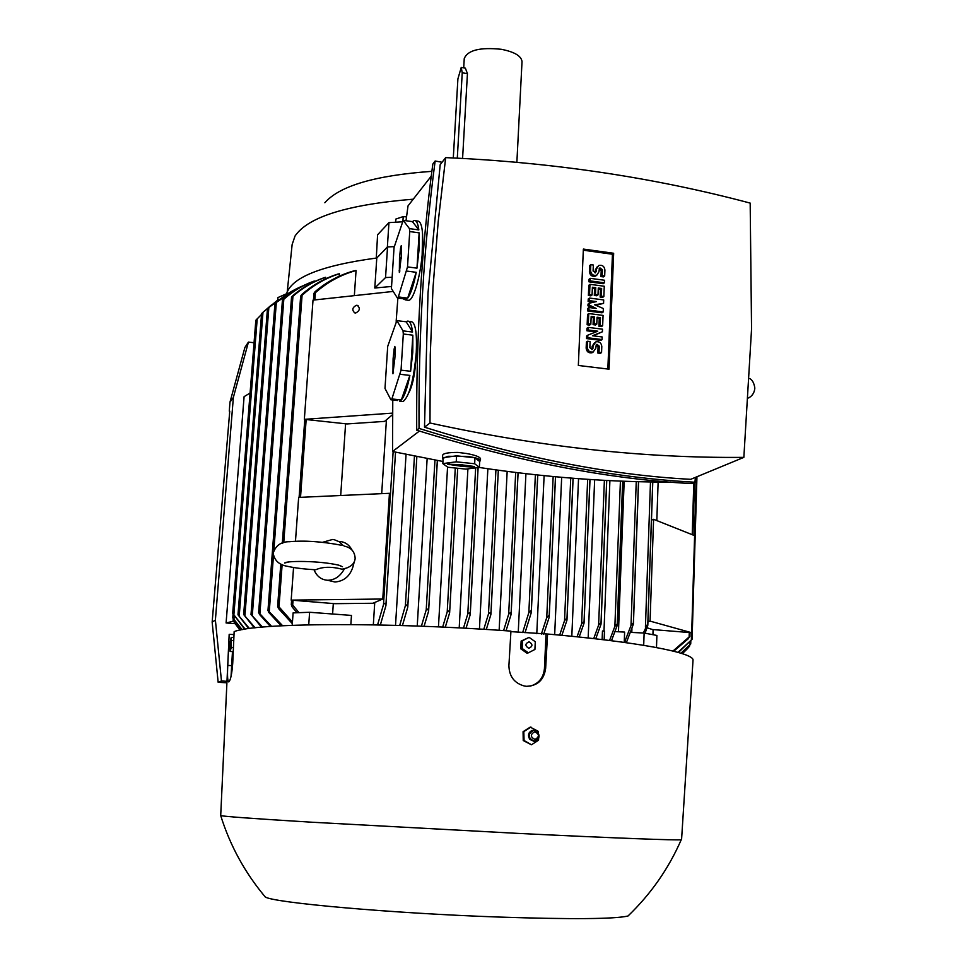 <?xml version="1.0" encoding="UTF-8"?>
<svg xmlns="http://www.w3.org/2000/svg" width="967" height="967" viewBox="0 0 967 967"><rect width="100%" height="100%" fill="white"/><g stroke="black" fill="none" stroke-linecap="round" stroke-linejoin="round"><path stroke-width="1.45" d="M602.127 639.586L602.465 631.004L604.496 631.1L604.145 639.828M603.988 631.076L609.899 480.623M618.469 631.789L624.162 481.24M631.789 632.442L631.934 628.55M652.93 634.703L653.1 629.59M656.823 520.597L658.128 482.05M647.95 621.612L650.066 621.116L691.695 632.732L652.532 629.541L647.032 627.801M630.569 632.382L644.131 633.034L656.895 635.452L656.484 647.552M644.131 633.034L643.696 645.327M625.093 642.535L626.785 641.58L633.325 624.295L632.636 623.413L631.004 625.552L624.477 642.451M615.109 631.62L624.622 632.08L624.235 642.414M643.357 632.998L647.104 624.984L647.733 625.697L645.074 633.216M647.817 625.117L647.104 624.984M609.536 640.492L614.867 626.386L616.511 624.452L617.212 625.444L611.458 640.734M593.702 638.607L598.609 625.129L600.253 623.292L600.966 624.428L595.72 638.836M670.554 482.11C608.509 482.17 544.651 477.287 478.991 467.436M442.946 461.489L392.554 451.504L392.771 400M396.156 321.322L397.872 298.066M406.019 220.742L408.026 205.874L431.258 176.115M392.554 451.504L419.412 431.052M416.221 353.173L416.197 354.393C415.387 372.15 412.945 384.939 408.848 392.747M401.39 401.365L403.094 401.559C409.416 396.277 413.803 379.971 416.257 352.604C417.128 331.947 415.266 321.612 410.673 321.6L408.896 321.382M412.788 352.193L410.612 371.28L401.051 370.168L403.312 334.002L412.836 335.174L412.788 352.193M400.314 374.302L409.875 375.414C407.361 388.081 404.496 396.277 401.305 400L391.877 398.936L401.051 370.168M403.312 334.002L403.034 330.871L396.833 320.633L387.694 346.428L384.999 388.432L390.91 399.794L391.877 398.936M390.91 399.794L397.449 400.531M401.305 400L409.875 375.414M410.612 371.28L412.836 335.174M394.113 349.099L394.826 346.44L395.104 348.12L394.947 357.053L392.953 373.77L393.085 358.866L394.113 349.099L395.044 349.196M393.521 358.443L394.85 358.709M393.085 358.866L394.814 359.204M393.255 362.698L394.185 362.685M396.833 320.633L406.188 321.793L407.276 321.177C409.803 320.548 411.567 324.163 412.558 332.044L403.034 330.871M412.558 332.044L406.188 321.793M694.947 482.219L691.61 483.573C609.428 479.378 517.804 461.585 416.704 430.206C416.136 337.398 421.515 248.676 432.817 164.052L435.15 161.005C423.824 246.017 418.445 335.15 419.037 428.417C520.548 460.014 612.522 477.952 694.947 482.219L695.382 477.396M416.704 430.206L419.037 428.417M442.064 162.251L435.15 161.005M445.678 157.621L440.178 164.68L428.006 292.928L424.501 427.184C522.107 457.79 610.842 475.172 690.716 479.318L743.853 457.367L751.552 329.034L750.174 203.094C653.837 177.445 552.338 162.287 445.678 157.621L438.172 221.963L433.011 287.719L430.267 354.78L429.989 423.002C539.102 446.863 643.72 458.322 743.853 457.367M424.501 427.184L429.989 423.002M578.339 365.466L583.367 249.075L613.658 253.269L609.029 369.176L578.339 365.466M586.884 330.799L586.993 328.212L588.166 327.366L602.514 329.191L602.405 331.778L592.481 335.742L602.187 336.963L602.09 339.562L587.718 337.761L587.827 335.162L597.763 331.197L588.045 329.965L586.884 330.799L595.89 331.935M602.405 331.778L593.17 335.827M602.09 339.562L600.894 340.372L586.546 338.583L586.655 335.984L587.827 335.162M588.129 301.523L588.238 298.96L589.399 298.054L603.698 299.939L603.565 303.372L594.62 304.786L603.348 308.521L603.215 311.954L588.891 310.105L589 307.518L596.168 308.449L589.108 304.943L589.181 303.215L596.458 301.571L589.29 300.64L588.129 301.523L593.533 302.236M603.565 303.372L595.805 305.294M603.215 311.954L602.018 312.825L587.718 310.975L587.827 308.4L589 307.518M592.191 307.929L587.936 305.826L588.021 304.109L589.181 303.215M588.963 281.832L589.072 279.27L590.233 278.339L604.508 280.249L604.399 282.811L603.215 283.73L588.963 281.832L590.124 280.901L590.233 278.339M596.869 275.111L595.599 276.103C592.058 276.876 589.991 275.377 589.399 271.594L589.652 265.623L590.813 264.668L593.339 265.018L593.085 270.99L595.575 272.791L596.542 268.886L595.37 269.829L597.425 266.517M595.152 272.924L595.37 269.829M596.542 268.886L598.682 265.526C602.236 264.716 604.315 266.215 604.919 270.023L604.677 275.982L603.493 276.913L600.978 276.586L601.22 270.627L599.165 268.693M588.383 295.527L588.818 285.253L589.979 284.334L604.266 286.232L603.843 296.506L601.329 296.18L601.643 288.468L598.283 288.021L598.005 294.875L595.479 294.536L595.769 287.683L592.396 287.235L592.07 294.959L590.897 295.854L588.383 295.527L589.544 294.621L589.979 284.334M603.843 296.506L602.646 297.401L600.132 297.074L600.459 289.375L598.235 289.085M598.005 294.875L596.82 295.769L594.294 295.443L594.584 288.601L592.36 288.299M587.138 324.767L587.573 314.42L588.746 313.55L603.07 315.399L602.646 325.734L600.12 325.42L600.447 317.66L597.074 317.224L596.784 324.126L594.258 323.8L594.548 316.898L591.163 316.463L590.837 324.235L589.665 325.081L587.138 324.767L588.311 323.909L588.746 313.55M602.646 325.734L601.462 326.58L598.936 326.266L599.25 318.518L597.026 318.228M596.784 324.126L595.599 324.972L593.073 324.646L593.363 317.756L591.127 317.478M593.436 351.879L591.973 352.786C588.565 353.269 586.618 351.71 586.147 348.108L586.401 342.052L587.573 341.23L590.112 341.544L589.858 347.624L592.203 349.486L593.351 345.437L592.179 346.246L594.487 342.741M591.877 349.57L592.179 346.246M593.351 345.437L595.926 341.822C599.359 341.303 601.317 342.862 601.8 346.488L601.559 352.556L600.362 353.354L597.836 353.04L598.077 346.972L596.083 345.038M583.319 250.211L612.449 254.236L607.856 369.031M587.573 341.23L587.32 347.298C587.791 350.9 589.737 352.472 593.158 351.988L595.781 348.35L596.276 344.748M601.559 352.556L599.02 352.242L599.274 346.174L596.929 344.3M599.02 352.242L597.836 353.04M590.837 324.235L588.311 323.909M594.548 316.898L593.363 317.756M594.258 323.8L593.073 324.646M600.447 317.66L599.25 318.518M600.12 325.42L598.936 326.266M592.07 294.959L589.544 294.621M595.769 287.683L594.584 288.601M595.479 294.536L594.294 295.443M601.643 288.468L600.459 289.375M601.329 296.18L600.132 297.074M590.813 264.668L590.559 270.639C591.151 274.435 593.23 275.946 596.772 275.16L598.96 271.775L599.395 268.306M604.677 275.982L602.163 275.643L602.417 269.672L599.927 267.883M602.163 275.643L600.978 276.586M604.399 282.811L590.124 280.901M589.29 300.64L589.399 298.054M589.108 304.943L587.936 305.826M588.891 310.105L587.718 310.975M588.045 329.965L588.166 327.366M587.718 337.761L586.546 338.583M613.658 253.269L612.449 254.236M422.603 233.917L422.156 254.817M407.288 300.133L408.86 300.326C414.045 299.504 421.261 273.226 422.543 249.716C423.389 230.605 421.685 221.032 417.43 221.02L415.556 220.754M419.11 249.256L416.97 268.161L407.518 266.904L409.73 231.56L419.146 232.854L419.11 249.256M406.781 271.074L416.233 272.319C413.719 285.144 410.866 293.738 407.663 298.126L398.344 296.929L407.518 266.904M409.73 231.56L409.44 228.623L403.203 220.355L394.053 247.504L391.417 288.589L397.377 298.005L398.344 296.929M397.377 298.005L406.672 299.19L405.487 299.903L402.961 298.718M407.663 298.126L416.233 272.319M416.97 268.161L419.146 232.854M400.507 248.434L401.257 245.666L401.51 247.226L401.365 255.856L399.359 272.464L399.492 258.08L400.507 248.434L401.426 248.519M399.927 257.56L401.245 257.838M399.492 258.08L401.208 258.431M399.661 261.731L400.592 261.731M403.203 220.355L412.438 221.636L414.069 220.549C416.342 220.017 417.937 223.147 418.844 229.916L409.44 228.623M418.844 229.916L412.438 221.636M442.511 458.443L442.693 455.143C443.37 453.318 448.483 452.411 458.044 452.423L466.638 453.523C475.317 455.131 479.946 456.883 480.526 458.805L480.526 458.902M443.067 459.422L442.499 458.527L447.999 456.303L466.481 456.364C475.22 457.391 479.862 458.793 480.43 460.546L479.668 461.513L474.978 457.766L456.581 455.832L443.164 457.657L442.826 463.604L447.818 467.242L465.937 469.116L479.354 467.399L474.652 463.737L456.243 461.827L442.826 463.604M472.936 466.312L474.507 466.771L471.787 467.025L462.153 466.384L447.721 464.22L460.111 464.619L472.936 466.312M458.491 465.647L458.648 464.837M462.153 466.384L462.129 464.825M462.649 466.07L462.637 464.885M479.354 467.399L479.668 461.477M474.652 463.737L474.978 457.766M456.581 455.832L456.243 461.827M442.656 627.099L447.213 611.881L448.797 610.902L449.582 612.993L445.279 627.22M463.459 628.139L467.798 613.9L469.394 612.812L470.18 614.782L466.021 628.272M483.778 629.312L488.48 613.972L490.1 612.703L490.861 614.637L486.292 629.469M503.602 630.605L508.666 614.19L510.298 612.752L511.047 614.625L506.043 630.774M522.663 632.563L528.84 612.582L530.484 610.902L531.221 612.776L525.033 632.756M541.375 634.05L546.742 617.55L548.386 615.882L549.123 617.514L543.672 634.231M559.651 635.114L564.535 620.657L566.166 618.94L566.904 620.391L561.863 635.331M577.045 636.818L581.626 623.86L583.258 622.107L583.983 623.377L579.16 637.035M459.204 627.909L467.907 468.862M479.439 629.046L487.864 468.753M499.141 630.291L507.167 471.4M518.252 632.213L525.927 473.697M536.782 633.687L544.119 475.667M554.671 634.666L561.67 477.323M571.811 636.286L578.544 478.689M588.166 638.002L594.657 479.777M438.462 626.906L447.564 467.061M680.949 653.233L690.728 643.949L681.203 653.305M677.964 652.35L692.082 639.296L678.435 652.483M672.959 651.045L689.592 636.552L688.214 638.8L673.721 651.238M682.291 653.656L687.875 648.265M687.863 648.265L682.364 653.68M250.09 393.037L244.095 396.651L226.085 622.966L233.361 621.225M226.604 681.312L221.467 680.961L215.387 620.089L233.361 397.425L248.434 342.088L254.055 342.753M234.896 623.679L226.085 622.966M226.532 682.811L218.143 682.231L212.16 622.119L215.387 620.089M218.143 682.231L221.467 680.961M229.747 411.156L212.16 622.119M229.264 411.108L229.989 402.151L233.361 397.425M229.989 402.151L244.905 347.443L248.434 342.088M372.924 603.263L334.812 603.674L291.176 600.12L382.775 599.008L372.924 603.263M392.554 414.65L384.576 421.394L347.056 423.945L304.339 419.327L392.578 413.127M312.256 281.796C301.946 285.628 292.36 291.369 283.488 299.021L282.437 300.241L283.815 299.262C293.098 291.067 303.275 284.987 314.323 281.01L314.275 281.748M325.649 277.275C313.393 281.482 302.49 287.84 292.941 296.325L291.55 297.195L292.614 295.866C301.873 287.84 312.377 281.796 324.102 277.722L325.649 277.275L325.528 278.883M339.405 273.758C325.42 278.158 312.982 285.35 302.079 295.322L300.677 296.107L301.752 294.572C312.244 285.265 324.163 278.46 337.531 274.181L339.405 273.758L339.224 276.284M356.061 270.53C341.049 274.664 327.487 282.05 315.375 292.711L313.985 293.352L315.061 291.708C326.737 281.808 339.647 274.87 353.801 270.917L356.061 270.53L354.345 295.636M345.594 423.788L340.698 495.515M333.313 603.553L332.6 614.009M292.203 625.311L293.11 612.897L309.609 612.268L351.468 615.423L350.852 624.561M373.322 624.839L374.749 602.465M381.699 493.653L386.425 419.835M391.224 286.498L374.797 288.009L376.779 258.008L387.537 246.972L394.343 246.585L387.368 246.948L376.779 258.008M286.341 294.476C290.801 277.674 320.875 265.526 376.562 258.032M261.525 314.456L255.832 320.27L232.696 613.296L245.11 629.154M244.675 629.227L232.696 613.296M297.002 612.752L292.155 606.938L291.297 604.701L292.167 604.423L299.008 612.667M292.167 604.423L291.345 604.46M292.324 623.655L278.496 608.509L277.638 606.345L279.004 606.853L292.445 622.059M281.131 625.806L268.838 612.51L267.992 610.419L282.63 625.734M270.349 626.459L259.494 614.42L258.648 612.462L271.582 626.374M303.819 285.458C293.255 289.749 284.093 295.418 276.332 302.466L295.189 289.411M261.489 627.172L251.021 614.444L262.492 627.087M286.957 294.125L267.484 308.533L278.46 299.456M254.357 627.897L243.684 614.553L255.155 627.813M271.425 304.98L261.948 313.26M248.797 628.598L238.003 614.782L249.401 628.514M241.883 629.722L232.757 617.913L242.161 629.674M240.348 630.025L233.083 620.766L240.469 630.001M234.908 623.364L239.997 630.097M355.796 312.97L354.768 312.885C351.758 310.069 352.266 307.542 356.327 305.306L357.379 305.391C360.377 308.219 359.845 310.745 355.796 312.97M304.339 419.327L313.018 300.121L393.206 291.43M295.467 541.29L298.658 497.413L389.447 493.303L382.775 599.008M293.557 567.508L291.176 600.12M354.091 562.262C351.746 574.519 345.376 581.107 334.981 582.013L329.493 580.708M339.804 541.472C345.364 542.016 349.534 545.05 352.29 550.574M314.166 569.696L315.653 569.793C322.748 566.662 331.572 566.481 342.1 569.212L347.008 567.907M344.3 569.007C340.239 576.368 334.679 580.115 327.644 580.273C321.249 579.813 316.705 576.284 313.997 569.696M322.712 542.257L332.527 539.489L334.304 539.719L339.272 541.762L343.297 545.642M374.797 288.009L385.555 277.565L391.708 277.263M377.565 624.924L383.839 603.444L385.059 603.517L385.918 605.656L380.345 624.972M385.011 603.468L383.839 603.444M309.609 612.268L308.727 624.827M395.527 625.347L406.043 454.357M399.697 625.468L405.391 605.596L406.95 604.883L407.736 607.3L402.429 625.552M417.236 626.048L427.148 458.563M421.394 626.205L426.217 609.851L427.789 609.017L428.586 611.217L424.078 626.302M387.537 246.972L385.555 277.565M277.698 300L277.892 297.582L286.522 293.75M510.902 631.632L547.564 634.026L545.654 668.318C543.986 679.922 537.579 685.917 526.435 686.304L524.44 686.038C514.335 683.234 509.162 676.404 508.908 665.586L510.939 631.113C385.47 621.841 254.708 622.917 234.147 631.644L232.733 663.229C231.911 673.818 230.63 680.031 228.877 681.88L228.792 681.916C227.571 681.397 227.233 675.885 227.777 665.381L229.179 634.34L234.014 634.582M692.988 660.703L693.037 659.965C693.351 652.64 637.616 641.834 547.564 634.026M229.179 634.34L220.706 815.592C223.8 816.486 254.285 818.711 312.148 822.24L518.034 833.397C613.658 838.099 677.915 840.492 681.239 839.719C668.632 868.608 650.888 894.028 627.994 916.003C614.77 919.097 571.594 919.448 498.476 917.042C391.417 913.319 273.83 902.791 265.272 896.989L263.858 895.309M538.486 732.986L538.293 731.342L530.218 727.124L523.074 731.681L523.232 740.553L531.427 744.783L538.534 740.202L538.667 738.135M231.053 676.344L232.467 651.613M523.074 731.681L523.812 731.62L524.054 740.492L523.232 740.553M524.054 740.492L531.427 744.783M530.943 727.051L523.812 731.62M535.041 730.339L531.935 730.448C528.272 732.611 527.571 735.597 529.831 739.392L533.881 741.278L535.911 740.795M533.881 730.218C527.353 733.989 527.45 737.628 534.183 741.157L534.292 741.145C539.707 739.042 540.493 735.669 536.673 731.028L533.881 730.218M534.763 731.753C530.158 734.412 530.23 736.987 534.981 739.477C539.586 736.806 539.513 734.231 534.763 731.753M629.976 914.093L627.994 916.003M546.004 634.425L544.445 668.548C543.466 677.927 538.631 683.814 529.952 686.195M529.094 637.374L521.128 641.085L520.754 648.797L526.942 653.148L528.369 652.822L522.168 648.47L522.531 640.734L529.094 637.374L535.283 641.737L534.92 649.449L528.369 652.822M521.128 641.085L522.531 640.734M529.07 641.798C524.984 643.659 524.888 645.823 528.768 648.301C532.841 646.439 532.95 644.276 529.07 641.798M520.754 648.797L522.168 648.47M233.579 637.555L233.796 634.69M229.856 643.079L231.222 637.374L231.258 647.491L230.122 651.444L229.626 645.569M233.881 637.579L231.222 637.374M230.339 641.399L229.868 647.322L230.339 641.399M233.252 651.673L230.122 651.444M233.434 647.66L231.258 647.491M233.748 640.589L231.814 640.444M651.468 520.101L653.583 519.303L694.608 535.633L691.695 632.732M653.583 519.303L650.066 621.116M402.151 221.818L388.952 222.628L377.589 234.776L376.284 258.068M387.368 246.948L388.952 222.628M413.247 199.19C347.455 204.593 308.05 216.886 295.032 236.033L292.131 244.542L287.259 291.671M431.862 171.34C375.244 175.39 339.574 185.869 324.852 202.756M522.011 61.876L522.023 61.622C521.358 55.977 514.456 51.88 501.293 49.293C479.922 47.105 467.581 50.211 464.245 58.6L463.701 67.871M461.452 67.509L465.369 68.149L467.436 73.649L462.589 158.407M457.294 158.141L462.238 72.803L461.223 67.472L457.899 78.907L453.293 157.947M406.515 216.946L403.215 216.584L395.878 219.05L395.672 222.217M402.949 220.633L403.215 216.584M638.486 481.699L633.361 623.461M636.25 481.639L631.004 625.552M652.713 481.977L647.745 625.081M650.489 481.953L645.424 627.22M622.675 481.179L617.236 624.609M620.415 481.095L614.867 626.386M606.672 480.454L600.99 623.57M604.387 480.333L598.609 625.129M392.65 372.065L393.533 372.15M587.32 347.298L586.147 348.108M599.274 346.174L598.077 346.972M593.242 348.035L592.07 348.845M590.559 270.639L589.399 271.594M602.417 269.672L601.22 270.627M596.446 271.437L595.261 272.38M399.081 270.893L399.927 270.978M449.329 464.692L449.389 463.918M471.787 467.025L471.848 466.203M449.643 612.582L457.705 468.27L449.631 612.196M475.667 467.871L467.798 613.9M478.073 467.557L470.216 613.96M495.926 469.889L488.48 613.972M490.934 614.178L498.331 470.228L490.91 613.755M515.689 472.476L508.666 614.19M518.046 472.766L511.096 613.707M535.38 474.761L528.84 612.582M537.725 475.002L531.27 611.773M553.16 476.55L546.742 617.55M555.481 476.767L549.159 616.571M570.735 478.085L564.535 620.657M573.056 478.266L566.94 619.484M587.658 479.33L581.626 623.86M589.955 479.475L584.02 622.518M455.288 468.016L447.213 611.881M690.087 641.907L690.003 644.675M696.24 477.033L694.487 535.585M691.574 632.732L691.357 639.973M693.798 482.678L692.227 534.691M689.266 632.539L689.133 637.011M688.77 646.246L688.734 647.298M257.222 318.687L233.881 614.782M315.375 292.711L314.855 299.915M306.164 419.533L300.519 497.328M293.037 600.265L292.699 604.991M302.079 295.322L283.742 542.801M282.134 564.583L279.004 606.853M292.941 296.325L273.879 550.187M273.431 556.11L269.297 611.192M283.815 299.262L259.93 613.344M276.332 302.466L252.29 615.459M268.862 307.301L244.917 615.713M262.976 312.244L239.212 616.088M234.195 615.955L233.929 619.412M234.389 620.476L234.244 622.301M393.134 451.625L383.536 604.037M385.918 605.656L395.527 452.145L385.906 605.294M414.456 456.073L405.391 605.596M407.796 606.901L416.862 456.557L407.784 606.527M434.969 460.026L426.217 609.851M437.338 460.473L428.623 610.443M227.777 665.381L231.367 665.634M545.654 668.318L544.445 668.548M462.238 72.803L467.436 73.649M748.543 397.993C752.362 395.902 754.465 392.59 754.84 388.069C754.055 383.017 752.326 379.838 749.667 378.544M638.571 481.699L633.421 623.788M652.785 481.977L647.817 625.214M622.748 481.179L617.297 624.948M606.744 480.454L601.051 623.933M403.094 401.559L399.685 401.172M593.158 351.988L591.973 352.786M596.772 275.16L595.599 276.103M408.86 300.326L405.487 299.903M480.526 458.805L480.43 460.546M478.121 467.557L470.24 614.347M518.094 472.778L511.12 614.13M537.773 475.015L531.306 612.232M555.542 476.779L549.208 616.994M573.117 478.266L566.976 619.883M590.015 479.487L584.068 622.893M690.813 641.097L690.728 643.949M696.953 476.743L692.082 639.296M694.511 482.388L692.928 534.969M689.991 632.599L689.87 636.637M688.927 646.077L690.245 644.602M689.483 645.485L689.459 646.5M313.961 293.231L313.465 300.072M304.786 419.376L299.105 497.389M291.623 600.156L291.297 604.701M300.664 296.023L282.316 543.224M280.781 563.991L277.638 606.345M291.538 297.135L267.968 610.552M282.424 300.217L258.624 612.558M274.942 303.541L251.009 614.529M267.472 308.533L243.66 614.613M261.586 313.622L237.979 614.831M233.047 614.118L232.745 617.925M233.24 618.807L233.083 620.766M357.379 305.391L358.128 305.753M327.644 580.273L334.981 582.013M315.653 569.793C304.206 569.116 294.935 567.98 287.815 566.384C279.245 565.006 274.374 560.594 273.214 553.124M342.1 569.212C350.308 567.617 354.659 564.003 355.155 558.346C354.744 551.625 351.13 547.552 344.325 546.125M289.024 561.887L284.6 563.036C285.591 560.812 318.494 560.425 338.885 565.199L342.475 566.698L338.438 565.091M273.226 553.051C275.752 545.388 281.204 541.617 289.58 541.713C304.327 540.335 321.564 541.496 341.291 545.219M437.374 460.473L428.635 610.83M529.275 732.696L529.831 739.392M265.272 896.989C244.929 872.754 230.073 845.617 220.706 815.592M681.566 839.646L693.037 659.965M522.023 61.622L516.874 162.263"/></g></svg>
